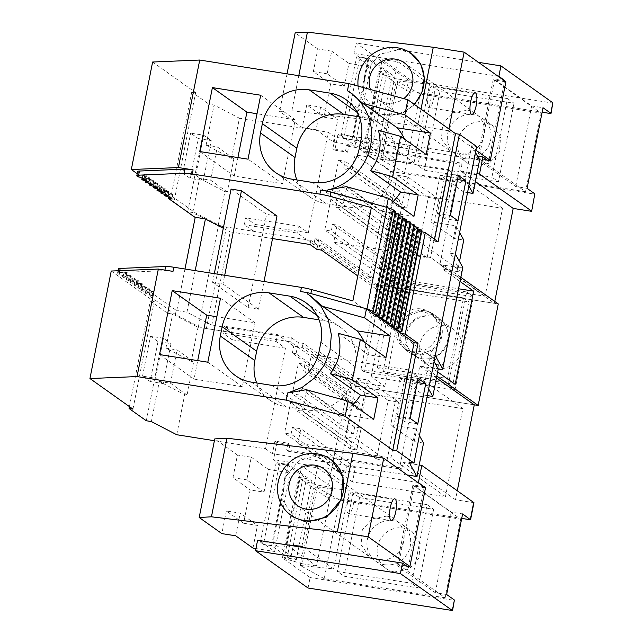 <?xml version="1.0" encoding="UTF-8"?>
<svg xmlns="http://www.w3.org/2000/svg" width="643" height="643" viewBox="0 0 643 643"><rect width="100%" height="100%" fill="white"/><g stroke="black" fill="none" stroke-linecap="round" stroke-linejoin="round"><path stroke-width="0.48" stroke-dasharray="3.21 2.41" d="M342.51 208.115L346.842 186.269L340.34 185.24L339.022 191.903L332.527 190.875L338.596 160.236L345.09 161.264L343.772 167.919L352.219 169.254L355.073 154.85L447.986 169.535L430.577 257.489L333.757 242.194L337.133 225.122L332.584 224.407L331.266 231.07L324.771 230.041L330.84 199.402L337.334 200.423L336.016 207.086L342.51 208.115L397.036 246.872L401.361 225.026L346.842 186.269M401.361 225.026L394.866 223.997L393.548 230.66L387.046 229.631L393.114 198.992L399.608 200.013L398.29 206.676L406.738 208.011L409.591 193.607L502.513 208.292L485.095 296.246L388.276 280.943L391.659 263.879L387.11 263.164L385.792 269.819L379.29 268.798L385.358 238.159L330.84 199.402M385.358 238.159L391.86 239.18L337.334 200.423M379.29 268.798L324.771 230.041M385.792 269.819L331.266 231.07M387.11 263.164L332.584 224.407M391.659 263.879L337.133 225.122M388.276 280.943L333.757 242.194M485.095 296.246L430.577 257.489M502.513 208.292L447.986 169.535M409.591 193.607L355.073 154.85M406.738 208.011L352.219 169.254M398.29 206.676L343.772 167.919M399.608 200.013L345.09 161.264M393.114 198.992L338.596 160.236M387.046 229.631L332.527 190.875M393.548 230.66L339.022 191.903M394.866 223.997L340.34 185.24M391.86 239.18L390.534 245.843L336.016 207.086M390.534 245.843L397.036 246.872M477.444 156.072L338.025 134.049L343.884 138.221L359.847 57.621L353.98 53.449L356.053 42.993L408.57 80.327L406.497 90.784L378.823 71.108L362.869 151.708L390.542 171.384L369.548 277.406L373.229 277.993L372.04 283.997L494.395 303.335L494.772 301.446M390.542 171.384L535.024 194.21M373.229 277.993L318.711 239.236L317.521 245.24L372.04 283.997M369.548 277.406L315.03 238.649L318.711 239.236M317.521 245.24L313.84 244.661L315.03 238.649M386.941 207.552L434.218 241.157L434.588 239.268M395.389 211.402L391.764 211.643L395.115 212.777M399.182 214.095L395.558 214.336L398.909 215.477M402.976 216.795L399.359 217.037L402.703 218.178M406.77 219.496L403.153 219.737L406.497 220.879M410.572 222.189L406.947 222.43L410.298 223.571M414.365 224.889L410.748 225.13L414.092 226.272M418.159 227.59L414.542 227.831L417.886 228.972M421.953 230.29L418.336 230.532L421.679 231.665M460.846 277.326L443.75 265.173L457.8 267.392A6.848 0.908 -168.8 0 0 458.314 267.472L439.876 264.578L460.01 162.872L346.722 144.972L345.572 150.775L332.825 148.758L335.124 137.152L328.219 132.249L239.413 118.216L231.472 158.315L233.875 158.692L227.276 192L224.881 191.622L218.13 225.725L253.663 231.335L255.03 224.415L245.714 217.792L244.34 224.712L253.663 231.335M313.84 244.661L306.912 239.743L310.81 240.353L317.714 245.264L322.288 245.988L376.814 284.736L494.395 303.335M137.216 173.706L174.341 200.094L170.443 199.483L187.7 211.748L192.763 212.544L218.13 225.725M168.667 197.039L169.205 194.29L195.496 212.978L218.548 224.954A6.848 0.908 -168.8 0 0 226.473 227.027L306.912 239.743L297.621 233.136L244.34 224.712M169.205 194.29L172.83 194.049L165.878 191.927L165.412 191.598L169.037 191.357L162.084 189.227L161.618 188.897L165.235 188.656L157.824 186.197L161.441 185.956L154.489 183.834L154.023 183.504L157.648 183.263L150.229 180.804L153.854 180.562L146.901 178.433L146.435 178.103L150.052 177.862L142.642 175.41L146.258 175.161L138.084 172.171L137.272 176.303M137.642 171.56A13.704 1.808 -168.8 0 0 138.084 172.171M297.621 233.136L298.987 226.207L245.714 217.792M298.987 226.207L308.31 232.83L255.03 224.415M308.31 232.83L328.219 132.249M231.472 158.315L206.106 145.141L217.286 146.901L233.875 158.692M192.763 212.544L199.515 178.441L210.695 180.209L217.286 146.901M210.695 180.209L227.276 192M199.515 178.441L224.881 191.622M187.7 211.748L208.983 104.238L214.047 105.042L239.413 118.216M206.106 145.141L214.047 105.042M152.616 62.017L195.625 92.592L191.735 91.973L208.983 104.238M468.851 185.956L465.098 179.188L471.713 145.752L476.656 146.532M471.713 145.752L475.466 152.52M479.606 159.986L335.124 137.152M338.025 134.049L334.826 150.181L332.825 148.758M334.826 150.181L347.574 152.198L345.572 150.775M347.574 152.198L348.723 146.395L346.722 144.972M475.346 181.511L460.669 171.078L462.012 164.295L460.01 162.872M462.012 164.295L348.723 146.395M439.876 264.578L494.371 303.311L498.269 303.93M467.541 192.562L463.635 191.944L454.408 238.569L463.756 240.048M458.322 267.488L459.504 261.5M465.098 179.188L440.15 175.25L463.635 191.944M462.799 267.496A6.848 0.908 -168.8 0 1 458.314 267.472L450.43 253.254L455.863 225.814L430.914 221.875L440.15 175.25M430.914 221.875L454.408 238.569M455.863 225.814L459.616 232.581M450.43 253.254L455.365 254.041M457.527 179.51L452.913 178.778L445.342 173.393L458.33 175.451M457.993 220.798L444.996 218.741L452.913 178.778M450.421 215.413L437.425 213.363L445.342 173.393M444.996 218.741L437.425 213.363M426.172 154.537L408.667 151.772A54.8 52.123 -54.6 0 0 404.608 139.209M408.667 151.772L378.43 130.28M413.939 216.353L380.736 211.105A54.8 52.123 -54.6 0 0 393.138 201.572M380.736 211.105L346.336 186.655M296.865 179.944A41.104 39.086 -54.6 0 0 310.183 197.168A41.104 39.086 -54.6 0 0 326.081 203.638L291.576 179.108M350.7 92.93L347.453 90.767M199.74 151.547L234.245 176.078L282.526 183.705L248.021 159.175M260.68 95.228L295.193 119.759L282.526 183.705M198.229 138.542L211.226 140.592L203.309 180.554L190.32 178.505L198.229 138.542L190.658 133.157L203.654 135.207L211.226 140.592M203.309 180.554L195.745 175.177L182.749 173.12L190.32 178.505M295.193 119.759L257.023 113.731M359.26 116.825L364.549 117.661A41.104 39.086 -54.6 0 1 380.447 124.131L345.942 99.601M312.369 182.395L346.874 206.917A41.104 39.086 -54.6 0 0 393.773 173.112L395.614 163.788A41.104 39.086 -54.6 0 0 380.447 124.131M234.245 176.078L237.91 157.575M182.749 173.12L190.658 133.157M195.745 175.177L203.654 135.207M346.874 206.917L326.081 203.638M170.443 199.483L191.735 91.973M174.341 200.094L195.625 92.592M438.116 241.776L434.218 241.157M412.71 381.805L405.138 376.42L397.229 416.391L404.793 421.768L412.71 381.805L417.331 382.537M418.135 378.478L405.138 376.42M417.789 423.825L404.793 421.768M410.218 418.44L397.229 416.391M409.044 462.277L415.659 428.841L390.719 424.894L399.946 378.269L424.894 382.215L430.328 354.767L435.271 355.547M423.552 443.075L414.205 441.596L390.719 424.894M415.659 428.841L419.413 435.608M399.946 378.269L423.44 394.971L414.205 441.596M424.894 382.215L428.648 388.983M427.338 395.582L423.44 394.971M407.357 475L272.447 453.685L274.939 441.114L287.976 443.172L286.641 449.939L399.641 467.791L419.775 366.092L436.452 377.939M437.642 371.919L424.468 362.556L423.649 366.687L437.698 368.905A6.848 0.908 -168.8 0 0 438.213 368.986L419.775 366.092M274.939 441.114L276.94 442.537L289.977 444.594L287.976 443.172M289.977 444.594L288.643 451.362L286.641 449.939M288.643 451.362L401.642 469.213L399.641 467.791M473.947 502.673L455.501 499.764L457.31 490.633M455.501 499.764L402.984 462.43L401.642 469.213M308.045 588.024L310.119 577.567L282.438 557.891L298.4 477.291L326.073 496.967L346.874 391.9L350.564 392.487L351.938 385.511L474.301 404.841M326.073 496.967L461.714 518.395M359.413 403.04L358.095 409.704L362.644 410.419L366.028 393.323L462.872 408.626L445.446 496.645L352.493 481.953L355.354 467.525L346.907 466.183L345.588 472.846L339.094 471.825L345.162 441.178L351.657 442.207L350.339 448.87L356.833 449.891L361.157 428.045L354.663 427.024L353.345 433.679L346.85 432.659L352.919 402.012L359.413 403.04L304.895 364.284L303.568 370.947L308.118 371.662L311.501 354.566L408.353 369.87L390.928 457.888L297.974 443.196L300.836 428.768L292.388 427.434L291.07 434.089L284.576 433.069L290.636 402.422L297.138 403.45L295.82 410.113L302.314 411.142L306.639 389.288L300.144 388.268L298.826 394.923L292.324 393.902L298.392 363.263L304.895 364.284M358.095 409.704L303.568 370.947M352.919 402.012L298.392 363.263M346.85 432.659L292.324 393.902M353.345 433.679L298.826 394.923M354.663 427.024L300.144 388.268M361.157 428.045L306.639 389.288M356.833 449.891L302.314 411.142M350.339 448.87L295.82 410.113M351.657 442.207L297.138 403.45M345.162 441.178L290.636 402.422M339.094 471.825L284.576 433.069M345.588 472.846L291.07 434.089M346.907 466.183L292.388 427.434M355.354 467.525L300.836 428.768M352.493 481.953L297.974 443.196M445.446 496.645L390.928 457.888M462.872 408.626L408.353 369.87M366.028 393.323L311.501 354.566M362.644 410.419L308.118 371.662M150.116 381.532L163.113 383.582L171.022 343.619L158.033 341.562L150.116 381.532L142.545 376.147L155.542 378.205L163.113 383.582M151.378 421.567L159.311 381.468L184.678 394.649L187.081 395.027L193.672 361.72L191.276 361.342L198.028 327.239L233.562 332.849L232.187 339.777L222.872 333.154L224.246 326.226L233.562 332.849M159.311 381.468L170.491 383.236L187.081 395.027M214.4 440.696L265.551 448.774L285.46 348.193L276.144 341.57L222.872 333.154M285.46 348.193L232.187 339.777M350.564 392.487L296.037 353.73L297.42 346.754L293.738 346.175L277.519 334.649L224.246 326.226M346.874 391.9L292.356 353.152L296.037 353.73M220.485 298.256L254.99 322.786L216.82 316.75M159.544 354.566L194.049 379.097L197.714 360.602M194.049 379.097L242.331 386.724L254.99 322.786M256.67 382.971A41.104 39.086 -54.6 0 0 269.988 400.195A41.104 39.086 -54.6 0 0 285.886 406.657L251.381 382.135M319.057 319.852L324.345 320.688A41.104 39.086 -54.6 0 1 340.251 327.158A41.104 39.086 -54.6 0 1 355.418 366.815L353.57 376.139A41.104 39.086 -54.6 0 1 306.679 409.945L285.886 406.657M176.737 434.74L184.678 394.649M142.545 376.147L150.462 336.185L163.459 338.234L171.022 343.619M155.542 378.205L163.459 338.234M191.276 361.342L165.91 348.16L177.09 349.929L193.672 361.72M111.231 271.033L154.24 301.607L150.341 300.996L167.598 313.262L172.662 314.057L198.028 327.239M132.956 409.117L154.24 301.607M129.428 406.609L150.341 300.996M146.307 420.763L167.598 313.262M150.462 336.185L158.033 341.562M165.91 348.16L172.662 314.057M170.491 383.236L177.09 349.929M276.94 442.537L273.556 459.632L279.424 463.804L263.461 544.404L257.594 540.233M272.447 453.685L265.551 448.774M276.144 341.57L277.519 334.649M292.356 353.152L293.738 346.175M430.328 354.767L434.081 361.543M297.42 346.754L351.938 385.511M207.818 362.202L242.331 386.724M372.426 313.028L371.662 313.157L373.687 313.929M376.219 315.729L375.464 315.85L377.481 316.629M380.013 318.43L379.257 318.55L381.275 319.322M383.807 321.13L383.051 321.251L385.069 322.022M387.608 323.823L386.845 323.943L388.87 324.723M391.402 326.523L390.647 326.644L392.664 327.424M395.196 329.224L394.44 329.345L396.458 330.116M398.99 331.917L398.234 332.037L400.251 332.817M366.84 309.066L310.818 293.714A13.704 1.808 -168.8 0 0 300.619 291.544M423.649 366.687L436.822 376.051M149.112 295.804L149.923 291.673L153.548 291.432L152.729 295.563L149.112 295.804L175.394 314.491L198.454 326.467A6.848 0.908 -168.8 0 0 206.371 328.541L290.708 341.867L297.613 346.77L302.194 347.493L356.712 386.25L474.277 404.825M172.999 271.378A13.704 1.808 -168.8 0 0 164.817 270.647L119.357 272.552A13.704 1.808 -168.8 0 0 117.54 273.074A13.704 1.808 -168.8 0 0 117.99 273.685L119.204 274.553L120.024 270.422L125.642 271.957L124.822 276.088L119.204 274.553M152.729 295.563L145.776 293.441L145.31 293.112L148.935 292.87L141.982 290.74L141.516 290.411L145.141 290.17L138.189 288.04L137.723 287.71L141.339 287.469L134.387 285.339L133.929 285.01L137.546 284.769L130.593 282.647L130.127 282.317L133.752 282.076L126.8 279.946L126.333 279.617L129.95 279.375L123.006 277.246L122.54 276.916L126.157 276.675L124.822 276.088M373.736 419.381L340.533 414.132L306.132 389.682M340.533 414.132A54.8 52.123 -54.6 0 0 352.943 404.6M385.977 357.564L368.463 354.799A54.8 52.123 -54.6 0 0 364.404 342.229M307.25 293.795L310.497 295.957M368.463 354.799L338.234 333.307M455.18 384.385L360.972 369.5L364.428 371.959L448.235 385.197L454.963 389.979L371.156 376.742L384.787 386.427L358.175 382.223L303.657 343.466A3.424 3.255 -54.6 0 0 302.612 345.363L302.194 347.493M149.923 291.673L176.214 310.36L186.952 312.249L211.756 325.133L291.528 337.736L298.424 342.647L303.657 343.466M153.548 291.432L152.206 290.845L151.394 294.976M145.31 293.112L146.13 288.98L152.206 290.845M146.13 288.98L149.755 288.739L148.412 288.144L147.593 292.276M141.516 290.411L142.336 286.28L148.412 288.144M142.336 286.28L145.953 286.039L144.619 285.452L143.799 289.583M137.723 287.71L138.542 283.579L144.619 285.452M138.542 283.579L142.159 283.338L140.825 282.751L140.005 286.882M133.929 285.01L134.741 280.887L140.825 282.751M134.741 280.887L138.366 280.645L137.023 280.051L136.212 284.182M130.127 282.317L130.947 278.186L137.023 280.051M130.947 278.186L134.564 277.945L133.23 277.358L132.41 281.481M126.333 279.617L127.153 275.485L133.23 277.358M127.153 275.485L130.77 275.244L129.436 274.657L128.616 278.789M122.54 276.916L123.36 272.793L129.436 274.657M123.36 272.793L126.976 272.544L125.642 271.957M118.36 268.943A13.704 1.808 -168.8 0 0 118.802 269.554L120.024 270.422M424.468 362.556L438.518 364.774A6.848 0.908 -168.8 0 0 443.18 365.079L352.862 300.884M222.984 283.981L258.526 309.251L248.126 307.603L212.584 282.341L222.984 283.981L224.704 275.292M358.175 382.223A3.424 3.255 -54.6 0 0 357.13 384.12L302.612 345.363M297.613 346.77L298.424 342.647M290.708 341.867L291.528 337.736M309.99 244.485L310.81 240.353M211.756 325.133L230.218 231.882L272.519 238.561M186.952 312.249L195.191 270.631M223.29 228.281L230.218 231.882M176.737 310.633L184.983 269.015M175.394 314.491L176.214 310.36M194.676 217.109L195.496 212.978M145.776 293.441L146.596 289.31M141.982 290.74L142.802 286.609M138.189 288.04L139.001 283.909M134.387 285.339L135.207 281.216M130.593 282.647L131.413 278.515M126.8 279.946L127.611 275.815M123.006 277.246L123.818 273.122M443.75 265.173L442.931 269.304L456.988 271.523A6.848 0.908 -168.8 0 0 461.642 271.828L443.18 365.079M461.642 271.828L371.324 207.625M460.034 281.457L442.931 269.304M360.972 369.5L379.442 276.249L458.588 288.755M396.715 337.607A21.918 20.849 -54.6 0 0 404.286 348.136A21.918 20.849 -54.6 0 0 429.211 347.284A21.918 20.849 -54.6 0 0 437.256 322.931A21.918 20.849 -54.6 0 0 429.685 312.402A21.918 20.849 -54.6 0 0 404.752 313.254A21.918 20.849 -54.6 0 0 396.715 337.607M364.428 371.959L382.89 278.7L379.442 276.249M448.235 385.197L466.697 291.946L382.89 278.7M400.163 340.059L407.734 350.588L420.136 354.277L432.659 349.736L440.511 338.708L440.704 325.382L433.133 314.853L420.731 311.164L408.209 315.705L400.356 326.732L400.163 340.059M454.963 389.979L473.425 296.728L466.697 291.946M371.156 376.742L389.618 283.491L473.425 296.728M406.898 344.841A21.918 20.849 -54.6 0 0 414.462 355.37A21.918 20.849 -54.6 0 0 439.394 354.518A21.918 20.849 -54.6 0 0 447.432 330.164A21.918 20.849 -54.6 0 0 439.86 319.635A21.918 20.849 -54.6 0 0 414.936 320.487A21.918 20.849 -54.6 0 0 406.898 344.841M384.787 386.427L403.249 293.176L389.618 283.491M356.712 386.25L357.13 384.12M376.814 284.736L375.994 288.868L403.249 293.176M420.522 354.526A21.918 20.849 -54.6 0 0 428.093 365.063A21.918 20.849 -54.6 0 0 453.026 364.211A21.918 20.849 -54.6 0 0 461.063 339.858A21.918 20.849 -54.6 0 0 453.492 329.329A21.918 20.849 -54.6 0 0 428.568 330.18A21.918 20.849 -54.6 0 0 420.522 354.526M258.526 309.251L264.016 281.505M212.584 282.341L214.312 273.645M248.126 307.603L266.596 214.352L231.054 189.09M276.988 216L266.596 214.352M375.994 288.868L357.797 275.935M316.895 249.388L317.714 245.264M321.476 250.111L322.288 245.988M138.486 177.171L139.306 173.039M142.095 178.159L142.642 175.41M142.288 179.863L143.1 175.732M145.889 180.852L146.435 178.103M146.082 182.564L146.901 178.433M149.682 183.552L150.229 180.804M149.875 185.264L150.695 181.133M153.484 186.253L154.023 183.504M153.669 187.957L154.489 183.834M157.278 188.946L157.824 186.197M157.471 190.658L158.282 186.526M161.071 191.646L161.618 188.897M161.264 193.358L162.084 189.227M164.865 194.347L165.412 191.598M165.058 196.059L165.878 191.927M402.984 462.43L419.212 464.993M424.243 487L408.675 565.599M408.345 567.295L396.972 565.494L435.279 592.725L446.644 594.518M423.673 486.598L412.935 484.894L396.972 565.494M417.813 482.427L273.556 459.632M298.4 477.291L306.518 478.577L287.542 465.09L279.424 463.804M412.935 484.894L451.233 512.125L462.606 513.918M451.233 512.125L435.279 592.725M310.119 577.567L454.601 600.393M282.438 557.891L290.564 559.177L306.518 478.577M287.542 465.09L271.579 545.682L290.564 559.177M271.579 545.682L263.461 544.404M460.669 171.078L476.905 173.642M489.082 159.536L504.642 80.938M488.768 161.112L477.395 159.311L493.358 78.711L531.657 105.942L543.03 107.735M503.847 80.375L493.358 78.711M477.395 159.311L515.702 186.542L527.075 188.335M362.869 151.708L370.987 152.994L386.949 72.394L378.823 71.108M343.884 138.221L352.01 139.499L370.987 152.994M515.702 186.542L531.657 105.942M553.052 103.153L408.57 80.327M406.497 90.784L542.145 112.212M352.01 139.499L367.965 58.907L386.949 72.394M367.965 58.907L359.847 57.621M478.472 62.339L356.053 42.993M497.979 76.204L353.98 53.449M438.759 199.033L427.153 257.65L416.768 256.01L428.375 197.393L438.759 199.033L407.646 176.913L397.253 175.274L385.647 233.891L396.04 235.531L407.646 176.913M428.375 197.393L397.253 175.274M416.768 256.01L385.647 233.891M427.153 257.65L396.04 235.531M398.564 402.06L386.957 460.677L376.565 459.03L388.171 400.412L398.564 402.06L367.45 379.941L357.058 378.301L345.452 436.91L355.844 438.558L367.45 379.941M388.171 400.412L357.058 378.301M376.565 459.03L345.452 436.91M386.957 460.677L355.844 438.558M430.48 314.789A22.609 21.5 125.4 0 1 439.225 318.341A22.609 21.5 125.4 0 1 446.097 344.889A22.609 21.5 125.4 0 1 421.776 358.746L413.031 355.193L404.953 343.37L406.159 328.653L416.134 317.497L430.48 314.789M424.79 310.738A22.609 21.5 125.4 0 1 433.535 314.298A22.609 21.5 125.4 0 1 440.399 340.838A22.609 21.5 125.4 0 1 416.085 354.703A22.609 21.5 125.4 0 1 407.34 351.142A22.609 21.5 125.4 0 1 400.468 324.602A22.609 21.5 125.4 0 1 424.79 310.738M393.339 286.826L377.385 367.426L447.552 378.51L463.507 297.91L393.339 286.826L399.038 290.877L383.075 371.469L453.243 382.553L469.205 301.961L399.038 290.877M463.507 297.91L469.205 301.961M377.385 367.426L383.075 371.469M447.552 378.51L453.243 382.553M432.988 86.202C429.556 83.019 425.079 105.637 428.768 107.518A10.963 3.062 99 0 0 429.17 107.686A10.963 3.062 99 0 0 433.776 98.082A10.963 3.062 99 0 0 432.988 86.202L475.145 92.761M464.865 158.668A22.609 21.5 125.4 0 1 456.12 155.108A22.609 21.5 125.4 0 1 449.248 128.568A22.609 21.5 125.4 0 1 473.57 114.703A22.609 21.5 125.4 0 1 482.314 118.256A22.609 21.5 125.4 0 1 489.178 144.804A22.609 21.5 125.4 0 1 464.865 158.668M475.04 165.902A22.609 21.5 125.4 0 1 466.296 162.341A22.609 21.5 125.4 0 1 459.432 135.802A22.609 21.5 125.4 0 1 483.745 121.937L492.49 125.498L500.567 137.321L499.362 152.037L489.395 163.193L475.04 165.902M324 117.179L337.848 119.365L320.592 107.1L306.743 104.913L324 117.179L330.59 83.871L344.439 86.058L327.191 73.8L331.675 51.151L317.827 48.964L313.342 71.606L330.59 83.871M313.342 71.606L327.191 73.8M358.079 86.13A34.248 32.576 -54.6 0 0 371.212 109.045A34.248 32.576 -54.6 0 0 384.466 114.43A34.248 32.576 -54.6 0 0 414.1 104.214M412.219 54.149L399.858 49.39L379.619 54.285L365.103 71.703L363.07 94.087L374.314 111.247L386.676 115.997L401.505 113.899L414.59 104.568M467.011 110.041A22.609 21.5 125.4 0 1 475.756 113.602A22.609 21.5 125.4 0 1 482.628 140.142A22.609 21.5 125.4 0 1 458.306 154.007L449.561 150.446L441.484 138.623L442.697 123.906L452.664 112.75L467.011 110.041M370.432 89.514A22.609 21.5 -54.6 0 0 377.963 99.552A22.609 21.5 -54.6 0 0 386.708 103.105A22.609 21.5 -54.6 0 0 403.716 98.636M344.439 86.058L348.924 63.416L370.617 66.84L356.527 56.825L368.897 58.256L392.318 74.901L380.351 72.86L382.794 74.596L398.186 79.073L412.476 81.331L382.175 59.791L397.864 61.607L429.612 84.177L396.217 80.809L420.192 94.039L541.101 113.144L494.515 80.029L505.888 81.822M331.675 51.151L348.924 63.416M317.827 48.964L295.161 32.849M507.472 98.572L514.03 103.234L476.993 97.382L439.965 91.531L433.406 86.869L507.472 98.572L491.911 177.171L498.47 181.832L424.404 170.13L417.846 165.468L491.911 177.171M494.515 80.029L478.955 158.628L488.945 160.203M421.02 109.141L417.709 125.867L448.573 130.738L448.918 128.97M448.573 130.738L475.933 150.189M478.955 158.628L525.54 191.743L541.101 113.144M525.54 191.743L404.624 172.637L420.192 94.039M404.624 172.637L380.656 159.408L396.217 80.809M380.656 159.408L414.052 162.775L429.612 84.177M414.052 162.775L382.304 140.206L397.864 61.607M382.304 140.206L366.614 138.39L382.175 59.791M412.476 81.331L396.916 159.93L366.614 138.39M396.916 159.93L382.625 157.672L398.186 79.073M382.625 157.672L367.225 153.195L382.794 74.596M367.225 153.195L364.79 151.459L380.351 72.86M364.79 151.459L376.75 153.5L392.318 74.901M368.897 58.256L353.337 136.855L376.75 153.5M353.337 136.855L340.967 135.424L356.527 56.825M340.967 135.424L355.057 145.439L370.617 66.84M320.592 107.1L316.107 129.749L333.363 142.015L355.057 145.439M333.363 142.015L337.848 119.365M287.043 73.841L279.592 111.448L291.842 110.749L298.786 75.697M306.743 104.913L302.258 127.563L279.592 111.448M417.709 125.867L291.842 110.749M514.03 103.234L498.47 181.832M433.406 86.869L417.846 165.468M439.965 91.531L424.404 170.13M316.107 129.749L302.258 127.563M352.589 492.265C349.157 489.074 344.672 511.699 348.369 513.58A10.963 3.062 99 0 0 348.763 513.749A10.963 3.062 99 0 0 353.377 504.144A10.963 3.062 99 0 0 352.589 492.265L394.738 498.815M384.466 564.723A22.609 21.5 125.4 0 1 375.713 561.17A22.609 21.5 125.4 0 1 368.849 534.622A22.609 21.5 125.4 0 1 393.17 520.758A22.609 21.5 125.4 0 1 401.915 524.318A22.609 21.5 125.4 0 1 408.779 550.858A22.609 21.5 125.4 0 1 384.466 564.723M394.641 571.957A22.609 21.5 125.4 0 1 385.896 568.404A22.609 21.5 125.4 0 1 379.024 541.856A22.609 21.5 125.4 0 1 403.346 527.999L412.091 531.552L420.168 543.383L418.963 558.1L408.988 569.248L394.641 571.957M243.601 523.233L257.449 525.427L240.193 513.162L226.344 510.968L243.601 523.233L250.191 489.934L264.04 492.12L246.783 479.855L251.268 457.205L237.42 455.019L232.943 477.669L250.191 489.934M232.943 477.669L246.783 479.855M331.82 460.203L319.458 455.453L299.22 460.348L284.704 477.757L282.671 500.141L293.907 517.302M386.612 516.104A22.609 21.5 125.4 0 1 395.357 519.657A22.609 21.5 125.4 0 1 402.221 546.204A22.609 21.5 125.4 0 1 377.907 560.061L369.162 556.508L361.085 544.677L362.29 529.961L372.265 518.813L386.612 516.104M264.04 492.12L268.525 469.47L290.218 472.902L276.128 462.888L288.498 464.318L311.911 480.964L299.951 478.922L302.387 480.659L317.787 485.135L332.077 487.394L301.776 465.853L317.465 467.67L349.213 490.231L315.817 486.864L339.785 500.093L460.701 519.198L414.116 486.084L425.481 487.884M251.268 457.205L268.525 469.47M237.42 455.019L214.754 438.904M427.073 504.634L433.631 509.296L396.594 503.445L359.566 497.594L353.007 492.932L427.073 504.634L411.512 583.233L418.063 587.895L343.997 576.192L337.446 571.531L411.512 583.233M414.116 486.084L398.556 564.683L408.546 566.266M398.556 564.683L445.133 597.797L460.701 519.198M445.133 597.797L324.225 578.692L339.785 500.093M324.225 578.692L300.249 565.462L315.817 486.864M300.249 565.462L333.645 568.83L349.213 490.231M301.905 546.269L317.465 467.67M333.645 568.83L303.649 547.506M286.215 544.452L301.776 465.853M332.077 487.394L316.517 565.993L286.754 544.838M316.517 565.993L302.218 563.734L317.787 485.135M302.218 563.734L286.826 559.257L302.387 480.659M286.826 559.257L284.383 557.521L299.951 478.922M284.383 557.521L296.351 559.563L311.911 480.964M288.498 464.318L272.937 542.917L296.351 559.563M272.937 542.917L260.568 541.486L276.128 462.888M260.568 541.486L274.649 551.501L290.218 472.902M255.946 548.543L274.649 551.501M252.964 548.069L257.449 525.427M226.344 510.968L221.859 533.618M433.631 509.296L418.063 587.895M353.007 492.932L337.446 571.531M359.566 497.594L343.997 576.192M235.708 535.804L240.193 513.162M357.275 112.493L364.549 117.661M395.614 163.788L361.109 139.258M393.773 173.112L359.26 148.581M317.071 315.52L324.345 320.688M355.418 366.815L320.913 342.285M353.57 376.139L319.065 351.608M306.679 409.945L272.166 385.414M226.473 227.027L206.371 328.541M198.454 326.467L218.548 224.954M152.367 295.667L153.187 291.536M148.573 292.975L149.385 288.844M144.771 290.274L145.591 286.143M140.978 287.574L141.798 283.442M137.184 284.873L138.004 280.75M133.39 282.181L134.202 278.049M129.589 279.48L130.408 275.349M125.795 276.779L126.615 272.656M118.802 269.554L117.99 273.685M119.727 270.679L119.357 272.552M164.929 270.1L164.817 270.647M438.518 364.774L437.698 368.905M457.8 267.392L456.988 271.523M144.104 178.706L144.924 174.574M145.897 175.274L145.149 179.059M147.898 181.406L148.718 177.275M149.69 177.966L148.943 181.76M151.692 184.099L152.512 179.976M153.492 180.667L152.737 184.453M155.493 186.8L156.305 182.668M157.286 183.368L156.53 187.153M159.287 189.5L160.107 185.369M161.08 186.06L160.332 189.854M163.081 192.201L163.901 188.069M164.873 188.761L164.126 192.554M166.875 194.893L167.694 190.762M168.675 191.461L167.919 195.247M170.676 197.594L171.488 193.463M172.469 194.154L171.713 197.948M399.721 331.892L419.67 231.118M418.697 230.427L398.596 331.933M395.927 329.192L415.876 228.418M414.904 227.726L394.802 329.24M392.126 326.491L412.083 225.717M411.11 225.026L391.008 326.54M388.332 323.791L408.289 223.025M407.308 222.325L387.207 323.839M384.538 321.098L404.487 220.324M403.515 219.633L383.413 321.146M380.744 318.398L400.693 217.623M399.721 216.932L379.619 318.446M376.943 315.697L396.9 214.931M395.919 214.232L375.825 315.745M373.149 313.004L393.106 212.23M392.126 211.539L372.024 313.045M310.183 197.168L275.678 172.637M340.251 327.158L305.738 302.628M269.988 400.195L235.475 375.665M149.755 288.739L148.935 292.87M145.953 286.039L145.141 290.17M142.159 283.338L141.339 287.469M138.366 280.645L137.546 284.769M134.564 277.945L133.752 282.076M130.77 275.244L129.95 279.375M126.976 272.544L126.157 276.675M117.999 270.751L117.54 273.074M407.734 350.588L404.286 348.136M433.133 314.853L429.685 312.402M428.093 365.063L414.462 355.37M453.492 329.329L439.86 319.635M146.258 175.161L145.439 179.293M150.052 177.862L149.24 181.993M153.854 180.562L153.034 184.694M157.648 183.263L156.828 187.386M161.441 185.956L160.621 190.087M165.235 188.656L164.423 192.787M169.037 191.357L168.217 195.48M172.83 194.049L172.011 198.181M418.336 230.532L398.234 332.037M414.542 227.831L394.44 329.345M410.748 225.13L390.647 326.644M406.947 222.43L386.845 323.943M403.153 219.737L383.051 321.251M399.359 217.037L379.257 318.55M395.558 214.336L375.464 315.85M391.764 211.643L371.662 313.157M433.535 314.298L439.225 318.341M407.34 351.142L413.031 355.193M429.17 107.686L471.721 114.414M456.12 155.108L466.296 162.341M482.314 118.256L492.49 125.498M374.314 111.247L371.212 109.045M404.158 62.701L475.756 113.602M377.963 99.552L449.561 150.446M348.763 513.749L391.322 520.468M375.713 561.17L385.896 568.404M401.915 524.318L412.091 531.552M323.75 468.763L395.357 519.657M297.556 505.607L369.162 556.508"/><path stroke-width="0.96" d="M494.772 301.446L513.194 208.412L475.346 181.511M531.64 211.33L534.823 193.848L531.64 211.33L513.194 208.412M327.584 191.116L386.547 207.271L330.912 192.201A13.704 1.808 -168.8 0 0 320.712 190.031L327.584 191.116L327.809 189.95L346.336 186.655L388.348 198.165L413.939 216.353L418.191 194.861L400.685 192.096L370.448 170.604L392.608 176.68L400.589 136.356L426.172 154.537L430.432 133.053L397.229 127.804L362.829 103.354L350.7 92.93M137.216 173.706L131.333 169.527L178.433 167.55L193.093 169.865A13.704 1.808 -168.8 0 0 184.919 169.133L139.451 171.038A13.704 1.808 -168.8 0 0 137.642 171.56L136.822 175.692A13.704 1.808 -168.8 0 0 137.272 176.303L145.439 179.293L141.822 179.534L142.288 179.863L149.24 181.993L145.615 182.234L153.034 184.694L149.409 184.935L149.875 185.264L156.828 187.386L153.211 187.627L160.621 190.087L157.005 190.328L157.471 190.658L164.423 192.787L160.798 193.029L161.264 193.358L168.217 195.48L164.592 195.729L172.011 198.181L168.394 198.422L194.676 217.109L205.414 218.998L223.29 228.281M430.432 133.053L404.849 114.864L407.839 99.761L348.868 83.606L199.724 60.04L152.616 62.017L131.333 169.527M407.839 99.761L455.501 133.648L459.399 134.266L476.656 146.532L413.979 463.056L396.731 450.791L418.014 343.29L405.186 334.167L425.288 232.653L438.116 241.776L459.399 134.266M475.466 152.52L479.606 159.986L472.991 193.422L467.541 192.562M459.504 261.5L463.756 240.048L459.616 232.581M468.851 185.956L472.991 193.422M465.902 180.828L457.993 220.798L450.421 215.413L458.33 175.451L465.902 180.828L457.527 179.51M425.706 383.855L417.789 423.825L410.218 418.44L418.135 378.478L425.706 383.855L417.331 382.537M404.608 139.209A54.8 52.123 -54.6 0 0 397.229 127.804M370.448 170.604C379.579 158.942 382.239 145.495 378.43 130.28L400.589 136.356M418.191 194.861L392.608 176.68M393.138 201.572A54.8 52.123 -54.6 0 0 400.685 192.096M386.547 207.271L388.348 198.165M359.26 116.825L343.756 114.382A41.104 39.086 -54.6 0 0 296.865 148.187L295.016 157.511A41.104 39.086 -54.6 0 0 296.865 179.944M343.756 114.382L309.251 89.851A41.104 39.086 -54.6 0 0 262.36 123.657L260.511 132.98A41.104 39.086 -54.6 0 0 275.678 172.637A41.104 39.086 -54.6 0 0 291.576 179.108L312.369 182.395A41.104 39.086 125.4 0 0 359.26 148.581L361.109 139.258A41.104 39.086 -54.6 0 0 345.942 99.601A41.104 39.086 -54.6 0 0 330.044 93.139L357.275 112.493M327.809 189.95A54.8 52.123 -54.6 0 0 370.199 147.343A54.8 52.123 -54.6 0 0 350.355 92.688A54.8 52.123 -54.6 0 0 347.453 90.767L348.868 83.606M212.399 87.601L199.74 151.547L248.021 159.175L260.68 95.228L212.399 87.601L246.912 112.131L257.023 113.731M309.251 89.851L330.044 93.139M237.91 157.575L246.912 112.131M362.829 103.354L404.849 114.864M178.433 167.55L199.724 60.04M117.999 270.751L118.36 268.943A13.704 1.808 -168.8 0 1 120.169 268.42L165.637 266.515A13.704 1.808 -168.8 0 1 173.811 267.247L301.43 287.413A13.704 1.808 -168.8 0 1 311.63 289.583L352.862 300.884L371.324 207.625L330.1 196.332A13.704 1.808 -168.8 0 0 319.901 194.162L192.281 173.996A13.704 1.808 -168.8 0 0 184.099 173.264L138.639 175.169A13.704 1.808 -168.8 0 0 136.822 175.692M434.588 239.268L455.501 133.648M419.413 435.608L423.552 443.075L416.937 476.511L409.044 462.277L413.979 463.056M428.648 388.983L432.787 396.442L427.338 395.582M432.787 396.442L438.221 369.002A6.848 0.908 -168.8 0 0 442.697 369.01A6.848 0.908 -168.8 0 0 442.673 368.905L435.271 355.547M416.937 476.511L407.357 475M457.31 490.633L474.277 404.825L478.175 405.444L436.822 376.051M436.452 377.939L474.277 404.825M419.212 464.993L421.824 465.403L473.947 502.673L470.555 519.793L462.606 513.918L446.644 594.518L454.4 600.032L452.326 610.488L400.404 573.58L402.478 563.123L408.345 567.295L408.675 565.599M461.714 518.395L470.555 519.793M216.82 316.75L206.708 315.15L197.714 360.602M319.057 319.852L303.56 317.401A41.104 39.086 -54.6 0 0 256.661 351.215L254.821 360.538A41.104 39.086 -54.6 0 0 256.67 382.971M396.731 450.791L392.833 450.18L345.162 416.294L286.191 400.139L137.047 376.573L89.948 378.542L132.956 409.117L129.058 408.498L146.307 420.763L151.378 421.567L176.737 434.74L214.4 440.696M89.948 378.542L111.231 271.033L158.331 269.063L172.999 271.378L173.811 267.247M129.058 408.498L129.428 406.609M402.478 563.123L257.594 540.233L255.528 550.689L308.045 588.024L452.326 610.488M434.081 361.543L438.213 368.986M137.047 376.573L158.331 269.063M172.203 290.628L220.485 298.256L207.818 362.202L159.544 354.566L172.203 290.628L206.708 315.15M303.56 317.401L269.055 292.878A41.104 39.086 -54.6 0 0 222.156 326.684L220.308 336.008A41.104 39.086 -54.6 0 0 235.475 375.665A41.104 39.086 -54.6 0 0 251.381 382.135L272.166 385.414A41.104 39.086 -54.6 0 0 319.065 351.608L320.913 342.285A41.104 39.086 -54.6 0 0 305.738 302.628A41.104 39.086 -54.6 0 0 289.84 296.158L317.071 315.52M269.055 292.878L289.84 296.158M418.014 343.29L414.116 342.671L392.833 450.18M286.191 400.139L287.614 392.969L306.132 389.682L348.152 401.192L373.736 419.381L377.988 397.888L352.404 379.708L360.393 339.375L385.977 357.564L390.229 336.08L364.645 317.891L366.446 308.785L414.116 342.671M301.43 287.413L300.619 291.544L307.483 292.629L366.446 308.785M287.614 392.969L302.194 387.367L314.781 377.819L324.313 365.128L330.004 350.363L331.354 334.762L328.268 319.627L321.002 306.237L310.159 295.708L307.25 293.795L307.483 292.629M345.162 416.294L348.152 401.192M377.988 397.888L360.482 395.123L330.253 373.631L352.404 379.708M352.943 404.6A54.8 52.123 -54.6 0 0 360.482 395.123M390.229 336.08L357.034 330.832L322.633 306.381L364.645 317.891M364.404 342.229A54.8 52.123 -54.6 0 0 357.034 330.832M310.497 295.957L322.633 306.381M330.253 373.631C339.383 361.937 342.044 348.498 338.234 333.307L360.393 339.375M373.687 313.929L379.081 315.609L376.219 315.729M377.481 316.629L382.416 317.98L382.874 318.309L380.013 318.43M381.275 319.322L386.676 321.01L383.807 321.13M385.069 322.022L390.47 323.702L387.608 323.823M388.87 324.723L394.263 326.403L391.402 326.523M392.664 327.424L397.599 328.774L398.057 329.103L395.196 329.224M396.458 330.116L401.859 331.796L398.99 331.917M400.251 332.817L405.186 334.167M375.287 312.908L395.389 211.402L393.307 209.923L373.205 311.429L375.287 312.908L372.426 313.028M373.205 311.429A13.704 1.808 -168.8 0 0 366.96 309.098L366.84 309.066M458.588 288.755L473.642 291.134L455.18 384.385L437.642 371.919M272.519 238.561L309.99 244.485L316.895 249.388L321.476 250.111L357.797 275.935M195.191 270.631L205.414 218.998M184.983 269.015L195.207 217.382M393.307 209.923A13.704 1.808 -168.8 0 0 387.062 207.585L386.941 207.552M442.697 369.01L462.799 267.496A6.848 0.908 -168.8 0 0 462.775 267.392L455.365 254.041M460.846 277.326L498.269 303.93L478.175 405.444M473.642 291.134L460.034 281.457M224.704 275.292L241.446 190.73L276.988 216L264.016 281.505M214.312 273.645L231.054 189.09L241.446 190.73M395.115 212.777L399.182 214.095L379.081 315.609M398.909 215.477L402.976 216.795L382.874 318.309M402.703 218.178L406.77 219.496L386.676 321.01M406.497 220.879L410.572 222.189L390.47 323.702M410.298 223.571L414.365 224.889L394.263 326.403M414.092 226.272L418.159 227.59L398.057 329.103M417.886 228.972L421.953 230.29L401.859 331.796M421.679 231.665L425.288 232.653M168.394 198.422L168.667 197.039M141.822 179.534L142.095 178.159M145.615 182.234L145.889 180.852M149.409 184.935L149.682 183.552M153.211 187.627L153.484 186.253M157.005 190.328L157.278 188.946M160.798 193.029L161.071 191.646M164.592 195.729L164.865 194.347M401.393 331.466L421.495 229.961M397.599 328.774L417.693 227.26M393.797 326.073L413.899 224.56M390.004 323.373L410.105 221.859M386.21 320.68L406.312 219.167M382.416 317.98L402.51 216.466M378.614 315.279L398.716 213.765M470.355 519.431L473.746 502.312M424.243 487L418.432 482.523L421.824 465.403M424.3 486.695L423.673 486.598M418.432 482.523L417.813 482.427M452.527 610.85L454.4 600.032M400.404 573.58L255.528 550.689M476.905 173.642L479.509 174.06L531.44 210.968M542.145 112.212L550.987 113.61L552.851 102.792L500.929 65.883L498.864 76.34L504.731 80.512L503.847 80.375M479.509 174.06L482.901 156.94L488.768 161.112L489.082 159.536M504.642 80.938L504.731 80.512M534.823 193.848L527.075 188.335L543.03 107.735L550.786 113.248L552.851 102.792M482.901 156.94L477.444 156.072M500.929 65.883L478.472 62.339M498.864 76.34L497.979 76.204M475.539 92.93A10.963 3.062 99 0 0 475.145 92.761A10.963 3.062 99 0 0 470.531 102.358A10.963 3.062 99 0 0 471.319 114.245A10.963 3.062 99 0 0 471.721 114.414A10.963 3.062 99 0 0 476.334 104.809A10.963 3.062 99 0 0 475.539 92.93M414.1 104.214A34.248 32.576 -54.6 0 0 410.901 53.208A34.248 32.576 -54.6 0 0 397.655 47.823A34.248 32.576 -54.6 0 0 358.079 86.13M414.59 104.568L422.138 91.853L424.332 77.409L420.755 64.019L410.901 53.208M403.716 98.636A22.609 21.5 -54.6 0 0 404.158 62.701A22.609 21.5 -54.6 0 0 395.413 59.148A22.609 21.5 -54.6 0 0 374.547 67.338A22.609 21.5 -54.6 0 0 370.432 89.514M421.02 109.141L433.269 47.269L464.133 52.139L505.888 81.822L490.32 160.42L488.945 160.203M287.043 73.841L295.161 32.849L307.41 32.15L298.786 75.697M433.269 47.269L307.41 32.15M448.918 128.97L464.133 52.139M475.933 150.189L490.32 160.42M395.14 498.984A10.963 3.062 99 0 0 394.738 498.815A10.963 3.062 99 0 0 390.132 508.42A10.963 3.062 99 0 0 390.92 520.3A10.963 3.062 99 0 0 391.322 520.468A10.963 3.062 99 0 0 395.927 510.863A10.963 3.062 99 0 0 395.14 498.984M304.059 520.492A34.248 32.576 -54.6 0 0 340.911 499.482A34.248 32.576 -54.6 0 0 330.502 459.271A34.248 32.576 -54.6 0 0 317.248 453.878A34.248 32.576 -54.6 0 0 280.404 474.88A34.248 32.576 -54.6 0 0 290.813 515.099A34.248 32.576 -54.6 0 0 304.059 520.492M290.813 515.099L293.907 517.302L306.269 522.06L326.507 517.165L341.023 499.748L343.065 477.371L331.82 460.203L330.502 459.271M315.006 465.202A22.609 21.5 -54.6 0 0 290.692 479.067A22.609 21.5 -54.6 0 0 297.556 505.607A22.609 21.5 -54.6 0 0 306.301 509.168A22.609 21.5 -54.6 0 0 330.623 495.303A22.609 21.5 -54.6 0 0 323.75 468.763A22.609 21.5 -54.6 0 0 315.006 465.202M352.87 453.323L227.003 438.213L214.754 438.904L199.193 517.502L211.443 516.811L337.31 531.922L352.87 453.323L383.734 458.202L425.481 487.884L409.921 566.483L408.546 566.266M337.31 531.922L368.166 536.801L383.734 458.202M368.166 536.801L409.921 566.483M303.649 547.506L301.905 546.269L286.754 544.838M199.193 517.502L221.859 533.618L235.708 535.804L252.964 548.069L255.946 548.543M227.003 438.213L211.443 516.811M295.016 157.511L260.511 132.98M296.865 148.187L262.36 123.657M192.281 173.996L193.093 169.865M320.712 190.031L319.901 194.162M256.661 351.215L222.156 326.684M220.308 336.008L254.821 360.538M120.169 268.42L119.727 270.679M165.637 266.515L164.929 270.1M311.63 289.583L310.85 293.554M387.062 207.585L366.96 309.098M330.1 196.332L330.912 192.201M462.775 267.392L442.673 368.905M184.919 169.133L184.099 173.264M138.639 175.169L139.451 171.038M399.624 332.367L399.721 331.892M395.831 329.666L395.927 329.192M392.029 326.974L392.126 326.491M388.235 324.273L388.332 323.791M384.442 321.572L384.538 321.098M380.648 318.88L380.744 318.398M376.846 316.179L376.943 315.697M373.053 313.479L373.149 313.004M351.207 93.291L350.355 92.688M311.003 296.31L310.159 295.708"/></g></svg>
